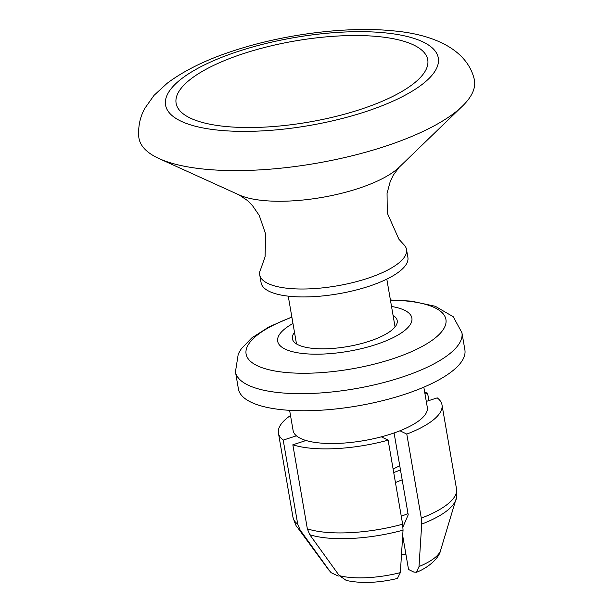<?xml version="1.0" encoding="UTF-8"?>
<svg xmlns="http://www.w3.org/2000/svg" width="613" height="613" viewBox="0 0 613 613"><rect width="100%" height="100%" fill="white"/><g stroke="black" fill="none" stroke-linecap="round" stroke-linejoin="round"><path stroke-width="0.92" d="M394.082 432.962L408.22 514.79L402.986 526.881M400.35 572.626A57.584 18.559 170.2 0 1 339.25 575.599L346.299 580.457C361.187 583.645 378.221 582.978 397.416 578.473L400.35 572.626L403.04 530.161L402.641 524.199L388.121 440.157L381.317 436.839A68.097 21.945 -9.8 0 0 391.025 433.989A68.097 21.945 -9.8 0 0 399.975 430.778L406.787 434.088A82.993 26.742 170.2 0 0 441.996 404.856A82.993 26.742 170.2 0 0 437.222 397.868L426.288 401.423M338.292 576.059L331.158 572.703L329.625 570.91L300.132 530.015L297.726 524.146L283.206 440.103L296.408 435.812A68.097 21.945 -9.8 0 0 306.033 440.502L292.838 444.793L307.351 528.835L309.764 534.705L339.25 575.599M283.206 440.103A82.993 26.742 170.2 0 1 278.432 433.107A82.993 26.742 170.2 0 1 290.508 415.507M388.121 440.157A82.993 26.742 170.2 0 1 292.838 444.793M402.695 535.678L408.542 569.485L413.79 572.044L416.48 572.274L419.016 566.558L421.706 524.1L421.307 518.138L406.787 434.088M401.515 554.436A31.922 10.291 170.2 0 1 405.998 554.796M391.531 306.469A68.097 21.945 170.2 0 1 375.593 344.667A68.097 21.945 170.2 0 1 292.455 351.686A68.097 21.945 170.2 0 1 292.968 323.488M294.508 332.407A53.201 17.141 -9.8 0 0 292.363 338.713A53.201 17.141 -9.8 0 0 368.857 341.38A53.201 17.141 -9.8 0 0 397.209 320.599A53.201 17.141 -9.8 0 0 393.071 315.381M235.453 371.823A114.915 37.033 170.2 0 0 400.68 377.593A114.915 37.033 170.2 0 0 461.926 332.706L464.876 349.801A114.915 37.033 170.2 0 1 403.638 394.68A114.915 37.033 170.2 0 1 238.411 388.918L235.453 371.823L238.281 353.877L241.284 348.835L251.705 337.97L269 326.875L291.849 316.998M329.625 570.91A57.584 18.559 170.2 0 1 328.553 569.707A57.584 18.559 170.2 0 1 328.491 569.615L331.15 572.703M416.48 572.274C427.652 567.983 439.038 558.596 440.632 550.244A57.584 18.559 170.2 0 1 440.601 550.351A57.584 18.559 170.2 0 1 419.016 566.558M425.008 394.021L427.59 393.178A82.993 26.742 170.2 0 0 424.717 392.328M399.975 430.778A68.097 21.945 -9.8 0 0 427.315 407.392L423.821 387.163M306.033 440.502A68.097 21.945 -9.8 0 0 381.317 436.839M428.87 400.58L427.59 393.178M289.62 410.342L293.114 430.579A68.097 21.945 -9.8 0 0 296.408 435.812M390.443 300.201A101.398 32.681 170.2 0 1 446.08 321.02A101.398 32.681 170.2 0 1 391.883 359.072A101.398 32.681 170.2 0 1 259.353 366.658A101.398 32.681 170.2 0 1 291.888 317.228M244.158 53.392A127.68 41.148 170.2 0 1 388.282 37.837A127.68 41.148 170.2 0 1 417.215 80.571A127.68 41.148 170.2 0 1 359.693 109.666A127.68 41.148 170.2 0 1 192.995 119.297A127.68 41.148 170.2 0 1 244.158 53.392M239.131 194.934A89.843 28.957 170.2 0 0 357.663 188.689A89.843 28.957 170.2 0 0 399.132 167.288L393.278 175.188L390.144 181.823L387.056 193.371L387.263 213.017L398.887 239.177L403.615 244.403A74.48 23.999 170.2 0 1 406.526 249.506L407.89 257.429A74.48 23.999 170.2 0 1 368.198 286.524A74.48 23.999 170.2 0 1 261.107 282.785L259.736 274.862A74.48 23.999 170.2 0 1 260.763 269.076L265.084 256.778L265.644 234.051L259.261 215.469L252.479 205.616L247.292 200.413L239.124 194.926L159.119 158.598M400.458 469.849A50.005 16.114 170.2 0 1 393.715 472.546M399.73 465.627A40.435 13.026 170.2 0 1 393.094 468.953M402.174 479.772A50.005 16.114 170.2 0 1 395.431 482.469M383.738 146.783A170.238 54.863 170.2 0 1 159.142 158.614A170.238 54.863 170.2 0 1 138.791 136.975C138.025 126.477 140.048 116.914 144.86 108.302L154.009 95.383L167.096 83.33C184.444 70.288 206.941 59.323 234.587 50.45C284.892 33.983 347.977 26.052 394.029 30.926C432.824 34.382 466.807 49.048 474.209 79.039A170.238 54.863 170.2 0 1 462.309 106.233A170.238 54.863 170.2 0 1 383.738 146.783M406.526 249.506A74.48 23.999 170.2 0 1 366.827 278.593A74.48 23.999 170.2 0 1 259.736 274.862M407.997 513.518A50.005 16.114 170.2 0 1 401.262 516.215M297.726 524.146A82.993 26.742 170.2 0 1 292.953 517.157L278.432 433.107M402.641 524.199A82.993 26.742 170.2 0 1 307.351 528.835M441.996 404.856L456.516 488.906A82.993 26.742 170.2 0 1 421.307 518.138M456.509 488.898C456.7 496.124 456.47 499.733 455.819 499.741A81.498 26.267 170.2 0 1 421.706 524.1M300.132 530.015A81.498 26.267 170.2 0 1 297.244 527.134L328.553 569.707M403.04 530.161A81.498 26.267 170.2 0 1 309.764 534.705M364.543 112.026A138.392 44.596 170.2 0 1 180.544 120.976A138.392 44.596 170.2 0 1 239.315 51.032A138.392 44.596 170.2 0 1 423.307 42.082A138.392 44.596 170.2 0 1 364.543 112.026M292.953 517.157C295.198 524.023 296.623 527.349 297.244 527.134M455.819 499.741L440.601 550.351M461.926 332.706L453.245 316.745L435.284 306.27L411.3 301.113L390.404 299.972M399.132 167.288L462.309 106.233M395.056 326.905L386.803 279.13M296.5 343.931L288.248 296.148"/></g></svg>
